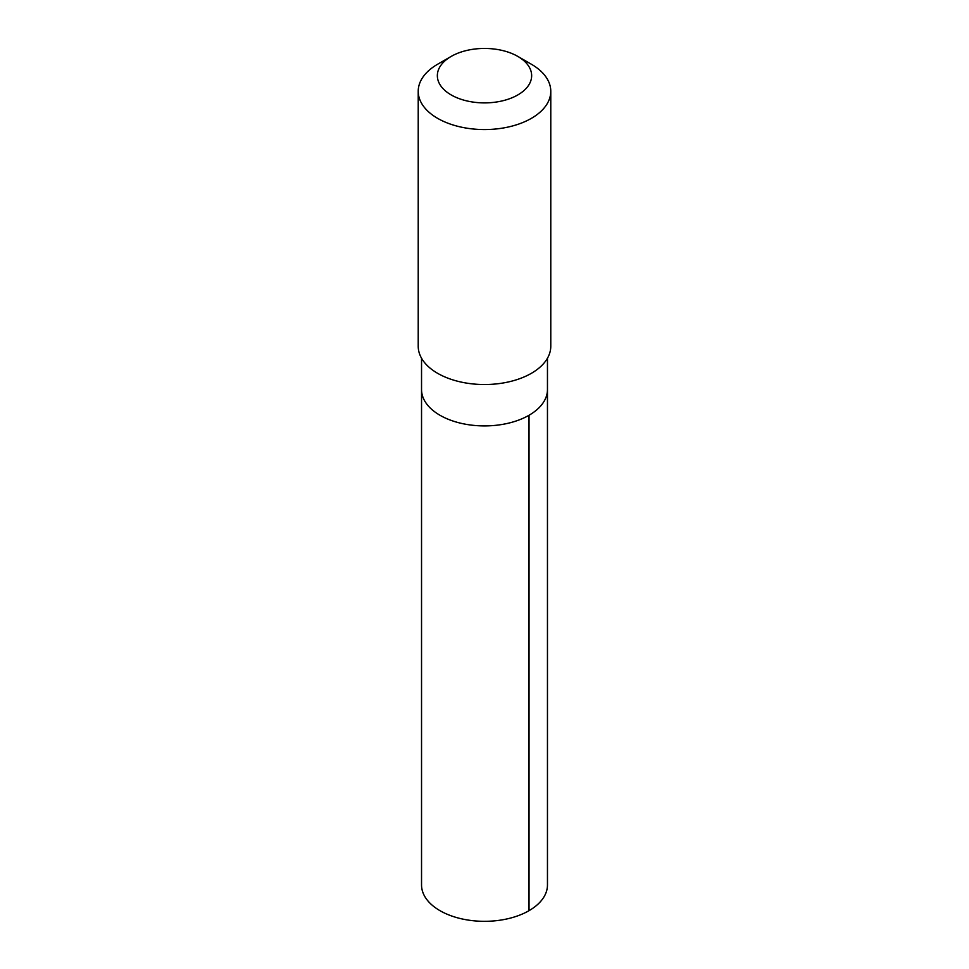 <?xml version="1.0" encoding="UTF-8"?>
<svg xmlns="http://www.w3.org/2000/svg" width="969" height="969" viewBox="0 0 969 969"><rect width="100%" height="100%" fill="white"/><g stroke="black" fill="none" stroke-linecap="round" stroke-linejoin="round"><path stroke-width="1.45" d="M547.461 358.227L547.461 389.562A62.961 36.35 180 0 1 484.5 425.912A62.961 36.35 180 0 1 421.539 389.562L421.539 884.963A62.961 36.35 0 0 0 460.796 918.648A62.961 36.35 0 0 0 529.619 910.327A62.961 36.35 0 0 0 547.461 884.963L547.461 389.562A62.961 36.35 180 0 1 484.5 425.912A62.961 36.35 180 0 1 421.539 389.562L421.539 358.227M451.166 56.42L437.637 64.233A66.28 38.263 0 0 0 418.22 91.292L418.22 346.26A66.28 38.263 0 0 0 459.548 381.713A66.28 38.263 0 0 0 531.993 372.956A66.28 38.263 0 0 0 550.78 346.26L550.78 91.292A66.28 38.263 0 0 0 531.363 64.233L517.834 56.42A47.142 27.217 0 0 0 451.166 56.42A47.142 27.217 0 0 0 451.384 95.047A47.142 27.217 0 0 0 518.282 94.659A47.142 27.217 0 0 0 517.834 56.42M418.22 91.292A66.28 38.263 0 0 0 459.548 126.745A66.28 38.263 0 0 0 531.993 117.988A66.28 38.263 0 0 0 550.78 91.292M529.026 415.265L529.026 910.678"/></g></svg>
